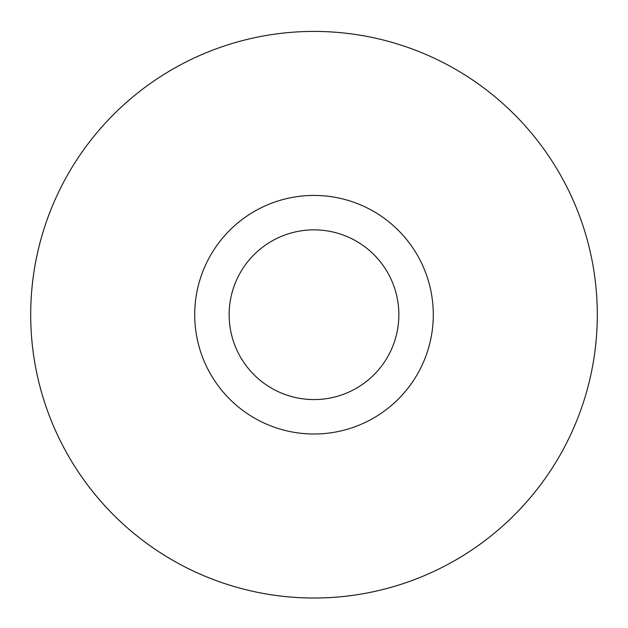 <?xml version="1.0" encoding="UTF-8"?>
<svg xmlns="http://www.w3.org/2000/svg" width="628" height="628" viewBox="0 0 628 628"><rect width="100%" height="100%" fill="white"/><g stroke="black" fill="none" stroke-linecap="round" stroke-linejoin="round"><path stroke-width="0.94" d="M552.13 468.198A283.306 283.306 0 0 1 62.015 444.2A283.306 283.306 0 0 1 327.855 31.753A283.306 283.306 0 0 1 552.13 468.198A283.299 283.299 0 0 0 467.475 76.592A283.299 283.299 0 0 0 75.878 161.239A283.299 283.299 0 0 0 160.525 552.836A283.299 283.299 0 0 0 552.122 468.198M213.732 250.093A119.289 119.289 0 0 0 308.167 433.862A119.289 119.289 0 0 0 420.101 260.196A119.289 119.289 0 0 0 213.732 250.093M242.675 268.745A84.851 84.851 0 0 0 309.847 399.471A84.851 84.851 0 0 0 389.47 275.935A84.851 84.851 0 0 0 242.675 268.745"/></g></svg>
